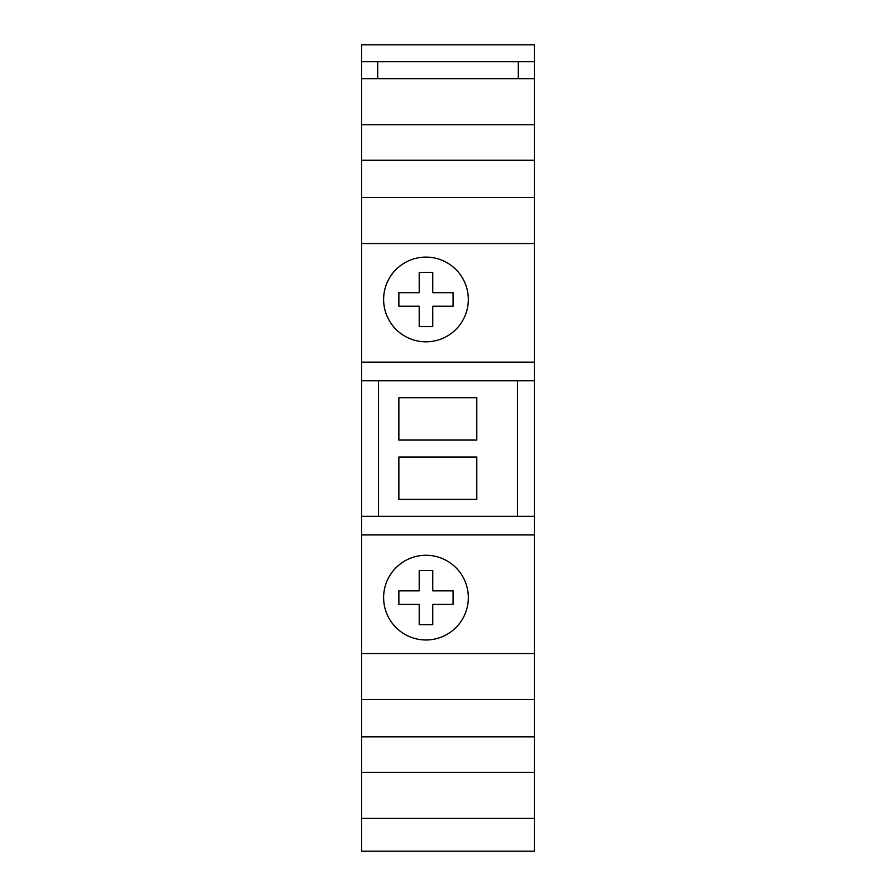 <?xml version="1.0" encoding="UTF-8"?>
<svg xmlns="http://www.w3.org/2000/svg" width="896" height="896" viewBox="0 0 896 896"><rect width="100%" height="100%" fill="white"/><g stroke="black" fill="none" stroke-linecap="round" stroke-linejoin="round"><path stroke-width="1.34" d="M361.603 61.746L361.603 44.8L534.397 44.8L534.397 61.746L518.302 61.746L518.302 78.68L361.603 78.68L361.603 61.746L377.698 61.746L377.698 78.68M361.603 818.395L534.397 818.395L534.397 851.2L361.603 851.2L361.603 78.68M361.603 772.33L534.397 772.33L534.397 61.746M534.397 818.395L534.397 772.33M361.603 736.826L534.397 736.826M361.603 699.597L534.397 699.597M361.603 653.531L534.397 653.531M361.603 534.946L534.397 534.946M468.328 597.621A42.358 42.358 0 0 0 425.981 555.274A42.358 42.358 0 0 0 383.622 597.621A42.358 42.358 0 0 0 425.981 639.979A42.358 42.358 0 0 0 468.328 597.621M361.603 516.309L534.397 516.309M378.538 380.778L378.538 516.309M517.462 380.778L517.462 516.309M361.603 380.778L534.397 380.778M398.866 397.712L398.866 440.07L476.795 440.07L476.795 397.712L398.866 397.712M476.795 499.363L476.795 457.016L398.866 457.016L398.866 499.363L476.795 499.363M361.603 362.141L534.397 362.141M361.603 243.555L534.397 243.555M468.328 299.454A42.358 42.358 0 0 0 425.981 257.107A42.358 42.358 0 0 0 383.622 299.454A42.358 42.358 0 0 0 425.981 341.813A42.358 42.358 0 0 0 468.328 299.454M361.603 197.49L534.397 197.49M361.603 160.25L534.397 160.25M361.603 124.746L534.397 124.746M518.302 78.68L534.397 78.68M518.302 61.746L377.698 61.746M419.205 272.35L419.205 292.678L398.866 292.678L398.866 306.23L419.205 306.23L419.205 326.57L432.757 326.57L432.757 306.23L453.085 306.23L453.085 292.678L432.757 292.678L432.757 272.35L419.205 272.35M419.205 570.517L419.205 590.845L398.866 590.845L398.866 604.397L419.205 604.397L419.205 624.725L432.757 624.725L432.757 604.397L453.085 604.397L453.085 590.845L432.757 590.845L432.757 570.517L419.205 570.517"/></g></svg>
